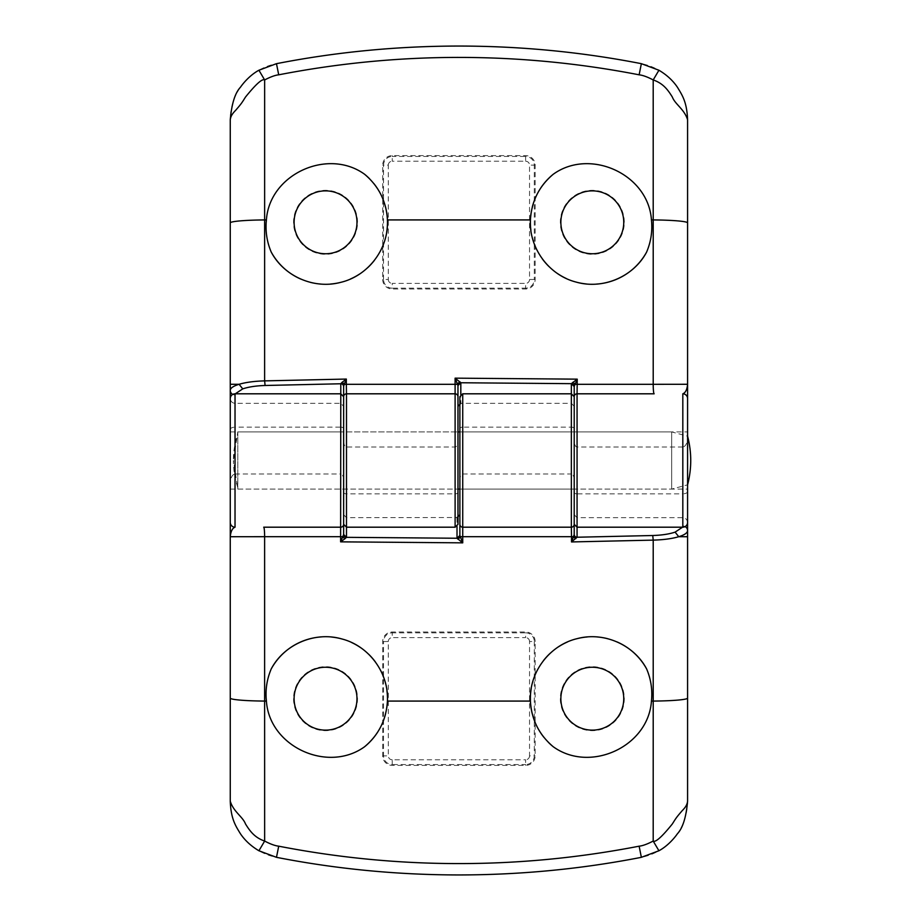 <?xml version="1.0" encoding="UTF-8"?>
<svg xmlns="http://www.w3.org/2000/svg" width="921" height="921" viewBox="0 0 921 921"><rect width="100%" height="100%" fill="white"/><g stroke="black" fill="none" stroke-linecap="round" stroke-linejoin="round"><path stroke-width="0.69" stroke-dasharray="4.61 3.45" d="M343.637 406.311L343.637 524.337L343.637 406.311L340.782 403.329L235.028 403.329C232.15 403.018 230.561 401.372 230.262 398.379L230.262 119.788A57.171 57.171 0 0 1 276.473 63.676A952.763 952.763 0 0 1 641.361 63.676A57.171 57.171 0 0 1 687.584 119.788L687.584 489.086L574.209 489.086L574.209 431.914L574.209 489.086L574.209 431.914L574.209 489.086L459.878 489.086L671.685 489.086L687.584 484.826L687.584 436.174L687.584 484.826L687.584 436.174L671.685 431.914L671.685 489.086L671.685 431.914L459.878 431.914L459.878 514.689M459.878 489.086L459.878 431.914L687.584 431.914M624.3 222.306A31.993 31.993 0 0 0 592.307 190.325A31.993 31.993 0 0 0 560.313 222.306A31.993 31.993 0 0 0 592.307 254.3A31.993 31.993 0 0 0 624.3 222.306M357.521 222.306A31.993 31.993 0 0 0 325.539 190.325A31.993 31.993 0 0 0 293.546 222.306A31.993 31.993 0 0 0 325.539 254.3A31.993 31.993 0 0 0 357.521 222.306M382.699 279.477A9.532 9.532 0 0 0 392.231 288.998L525.615 288.998A9.532 9.532 0 0 0 535.147 279.477L535.147 165.147A9.532 9.532 0 0 0 525.615 155.614L392.231 155.614A9.532 9.532 0 0 0 382.699 165.147L382.699 279.477L383.539 279.477L383.539 165.147L382.699 165.147M457.967 406.311L457.967 441.297C457.783 444.751 456.839 446.65 455.112 447.019L346.492 447.019L346.492 493.852L455.112 493.852L455.112 447.019M343.637 441.297C343.821 444.751 344.776 446.65 346.492 447.019M682.818 447.019L577.064 447.019L577.064 493.852L682.818 493.852L682.818 447.019C685.696 446.409 687.285 443.231 687.584 437.487M574.209 441.297L574.209 524.337L574.209 441.297C574.382 444.751 575.337 446.65 577.064 447.019M574.209 406.311L571.342 403.329L460.822 403.329L460.822 394.533M531.037 213.338A61.926 61.926 0 0 1 532.338 206.857M536.92 194.619A61.926 61.926 0 0 1 540.167 188.886M369.517 178.709A61.926 61.926 0 0 1 373.914 183.647M380.949 194.653A61.926 61.926 0 0 1 385.531 206.96M387.419 219.923A61.926 61.926 0 0 1 387.442 220.695M457.967 433.319L457.967 441.297M574.209 514.689L577.064 517.671L682.818 517.671C685.696 517.982 687.285 519.628 687.584 522.621L687.584 801.212A57.171 57.171 0 0 1 641.361 857.324A952.763 952.763 0 0 1 276.473 857.324A57.171 57.171 0 0 1 230.262 801.212L230.262 431.914L343.637 431.914L343.637 489.086L343.637 431.914L343.637 489.086L343.637 431.914L457.967 431.914L237.802 431.914L237.802 489.086L237.802 431.914L233.416 460.5A95.277 90.154 180 0 1 237.802 433.457M230.262 489.086L457.967 489.086L237.802 489.086L233.416 460.5A95.277 90.154 180 0 0 237.802 487.543M235.028 403.329L235.281 393.808M596.486 284.094A61.926 61.926 0 0 1 586.124 283.933M575.947 282.045A61.926 61.926 0 0 1 566.185 278.464M557.193 273.318A61.926 61.926 0 0 1 549.158 266.733M542.354 258.916A61.926 61.926 0 0 1 536.931 250.04M533.086 240.427A61.926 61.926 0 0 1 530.899 230.285M386.624 232.472A61.926 61.926 0 0 1 384.115 242.407M380.028 251.744A61.926 61.926 0 0 1 374.41 260.344M367.514 267.85A61.926 61.926 0 0 1 359.409 274.159M350.44 279.005A61.926 61.926 0 0 1 340.747 282.344M330.697 284.025A61.926 61.926 0 0 1 320.462 284.036M310.423 282.367A61.926 61.926 0 0 1 300.764 279.063M455.112 393.808A2.855 2.855 0 0 1 457.967 396.663A2.855 2.855 0 0 0 455.112 393.808L346.492 393.808A2.855 2.855 0 0 0 343.637 396.663M574.209 396.663A2.855 2.855 0 0 1 577.064 393.808L654.14 393.808M682.818 393.808A4.766 4.766 0 0 1 687.584 398.574M235.028 394.994A4.766 4.582 180 0 1 232.702 394.407M293.546 698.694A31.993 31.993 0 0 0 325.539 730.675A31.993 31.993 0 0 0 357.521 698.694A31.993 31.993 0 0 0 325.539 666.7A31.993 31.993 0 0 0 293.546 698.694M560.313 698.694A31.993 31.993 0 0 0 592.307 730.675A31.993 31.993 0 0 0 624.3 698.694A31.993 31.993 0 0 0 592.307 666.7A31.993 31.993 0 0 0 560.313 698.694M535.147 641.523A9.532 9.532 0 0 0 525.615 632.002L392.231 632.002A9.532 9.532 0 0 0 382.699 641.523L382.699 755.853A9.532 9.532 0 0 0 392.231 765.386L525.615 765.386A9.532 9.532 0 0 0 535.147 755.853L535.147 641.523L534.307 641.523L534.307 755.853L535.147 755.853M462.733 473.981L571.342 473.981L571.342 427.148L462.733 427.148L462.733 473.981C461.007 474.35 460.051 476.249 459.878 479.703M574.209 479.703C574.025 476.249 573.069 474.35 571.342 473.981M235.028 473.981L340.782 473.981L340.782 427.148L235.028 427.148L235.028 473.981C232.15 474.591 230.561 477.769 230.262 483.513M343.637 479.703C343.452 476.249 342.508 474.35 340.782 473.981M343.637 514.689L346.492 517.671L457.967 517.498M386.808 707.662A61.926 61.926 0 0 1 385.508 714.143M380.926 726.381A61.926 61.926 0 0 1 377.668 732.114M548.329 742.291A61.926 61.926 0 0 1 543.931 737.353M536.897 726.347A61.926 61.926 0 0 1 532.315 714.04M530.427 701.077A61.926 61.926 0 0 1 530.404 700.305M682.818 517.671L682.565 527.192M321.348 636.906A61.926 61.926 0 0 1 331.721 637.067M341.898 638.955A61.926 61.926 0 0 1 351.649 642.536M360.652 647.682A61.926 61.926 0 0 1 368.688 654.267M375.492 662.084A61.926 61.926 0 0 1 380.914 670.96M384.759 680.573A61.926 61.926 0 0 1 386.947 690.715M531.221 688.528A61.926 61.926 0 0 1 533.731 678.593M537.818 669.256A61.926 61.926 0 0 1 543.425 660.656M550.332 653.15A61.926 61.926 0 0 1 558.437 646.841M567.405 641.995A61.926 61.926 0 0 1 577.099 638.656M587.149 636.975A61.926 61.926 0 0 1 597.384 636.964M607.423 638.633A61.926 61.926 0 0 1 617.082 641.937M462.733 527.192A2.855 2.855 0 0 1 459.878 524.337A2.855 2.855 0 0 0 462.733 527.192L571.342 527.192A2.855 2.855 0 0 0 574.209 524.337L574.209 524.337M343.637 524.337A2.855 2.855 0 0 1 340.782 527.192L263.694 527.192M235.028 527.192A4.766 4.766 0 0 1 230.262 522.426M682.818 526.006A4.766 4.582 0 0 1 685.143 526.593M525.615 288.998L525.615 288.169L392.231 288.169L392.231 288.998M392.231 155.614L392.231 156.455L525.615 156.455L525.615 155.614M535.147 165.147L534.307 165.147L534.307 279.477L535.147 279.477M574.209 428.587A2.855 1.428 180 0 0 571.342 427.148L571.342 403.329M687.584 491.469A4.766 2.383 0 0 1 682.818 493.852L682.818 527.192M574.209 492.413A2.855 1.428 0 0 0 577.064 493.852L577.064 517.671M343.637 428.587A2.855 1.428 180 0 0 340.782 427.148L340.782 403.329M455.112 527.192L455.112 493.852A2.855 1.428 0 0 0 457.967 492.413M343.637 492.413A2.855 1.428 0 0 0 346.492 493.852L346.492 517.671M392.231 288.169A8.692 8.692 0 0 1 383.539 279.477L388.294 279.477L388.294 165.147L383.539 165.147A8.692 8.692 0 0 1 392.231 156.455L392.231 161.221L525.615 161.221L525.615 156.455A8.692 8.692 0 0 1 534.307 165.147L529.54 165.147L529.54 279.477L534.307 279.477A8.692 8.692 0 0 1 525.615 288.169L525.615 283.403L392.231 283.403L392.231 288.169M388.294 279.477A3.926 3.926 0 0 0 392.231 283.403M388.294 165.147A3.926 3.926 0 0 1 392.231 161.221M525.615 161.221A3.926 3.926 0 0 1 529.54 165.147M529.54 279.477A3.926 3.926 0 0 1 525.615 283.403M392.231 632.002L392.231 632.831L525.615 632.831L525.615 632.002M525.615 765.386L525.615 764.545L392.231 764.545L392.231 765.386M382.699 755.853L383.539 755.853L383.539 641.523L382.699 641.523M457.012 517.671L457.012 526.467M230.262 429.531A4.766 2.383 180 0 1 235.028 427.148L235.028 393.808M462.733 393.808L462.733 427.148A2.855 1.428 180 0 0 459.878 428.587M525.615 632.831A8.692 8.692 0 0 1 534.307 641.523L529.54 641.523L529.54 755.853L534.307 755.853A8.692 8.692 0 0 1 525.615 764.545L525.615 759.779L392.231 759.779L392.231 764.545A8.692 8.692 0 0 1 383.539 755.853L388.294 755.853L388.294 641.523L383.539 641.523A8.692 8.692 0 0 1 392.231 632.831L392.231 637.597L525.615 637.597L525.615 632.831M529.54 641.523A3.926 3.926 0 0 0 525.615 637.597M529.54 755.853A3.926 3.926 0 0 1 525.615 759.779M392.231 759.779A3.926 3.926 0 0 1 388.294 755.853M388.294 641.523A3.926 3.926 0 0 1 392.231 637.597"/><path stroke-width="1.38" d="M682.565 527.192L675.093 532.131C669.268 534.088 661.819 535.216 652.747 535.515L577.064 537.231L577.064 527.192L682.818 527.192A4.766 4.766 0 0 0 687.584 522.426L687.584 119.788C684.441 109.277 675.081 104.303 672.353 97.062C667.852 89.751 663.108 83.339 653.196 79.943L653.208 219.923L651.435 219.923L651.642 222.306C652.344 232.576 650.675 242.488 646.623 252.066A61.926 61.926 0 0 1 596.486 284.094M687.584 222.905A38.106 2.993 180 0 0 653.208 219.923L653.208 384.31L687.584 384.276C687.078 389.606 685.489 392.783 682.818 393.808A4.766 4.766 0 0 1 687.584 398.574M687.584 431.914L687.584 484.826C691.786 468.605 691.786 452.395 687.584 436.174L687.584 431.914M687.584 489.086L687.584 522.426M687.584 119.788C686.928 101.966 682.196 95.093 677.43 87.265C672.883 80.53 666.712 74.854 658.929 70.238L641.361 63.676C581.577 51.99 520.768 46.108 458.923 46.05C397.089 46.108 336.269 51.99 276.473 63.676L258.916 70.238C251.341 74.302 244.433 81.474 240.416 87.265C235.051 92.963 231.666 103.797 230.262 119.788L230.262 398.482M460.822 403.329L457.967 406.311L457.967 385.531L457.967 492.413C457.967 535.285 457.967 533.489 457.967 492.413L457.967 433.319M560.866 222.306A31.441 31.441 0 0 1 592.307 190.866A31.441 31.441 0 0 1 623.747 222.306A31.441 31.441 0 0 1 592.307 253.747A31.441 31.441 0 0 1 560.866 222.306M294.098 222.306A31.441 31.441 0 0 1 325.539 190.866A31.441 31.441 0 0 1 356.98 222.306A31.441 31.441 0 0 1 325.539 253.747A31.441 31.441 0 0 1 294.098 222.306M530.899 230.285A61.926 61.926 0 0 1 531.037 213.338M532.338 206.857A61.926 61.926 0 0 1 536.92 194.619M540.167 188.886A61.926 61.926 0 0 1 553.21 174.288C589.958 147.659 648.396 174.161 651.435 219.923M300.764 279.063A61.926 61.926 0 0 1 271.223 252.066C267.182 242.568 265.513 232.656 266.192 222.306L266.411 219.923C269.45 174.161 327.876 147.648 364.635 174.288A61.926 61.926 0 0 1 369.517 178.709M373.914 183.647A61.926 61.926 0 0 1 380.949 194.653M385.531 206.96A61.926 61.926 0 0 1 387.419 219.923C386.383 201.469 378.796 186.261 364.635 174.288M387.442 220.695A61.926 61.926 0 0 1 386.624 232.472M276.473 63.676L278.718 74.82C338.502 63.204 398.574 57.401 458.923 57.413C519.363 57.413 579.436 63.215 639.128 74.82C642.858 75.246 647.544 76.961 653.196 79.943L658.929 70.238M553.21 174.288C539.107 186.146 531.509 201.365 530.427 219.923L387.419 219.923L387.465 222.306C387.937 249.856 367.64 276.012 340.747 282.344C314.153 289.539 283.99 276.358 271.223 252.066M572.793 382.353A2.855 1.623 40 0 1 574.969 384.31L653.208 384.31A9.532 0.933 90 0 0 654.14 393.808L577.064 393.808L577.237 379.153L574.209 386.44A2.855 2.74 -168.8 0 0 571.354 383.666L577.237 379.153L455.101 378.151L457.967 385.531L460.822 382.756L571.354 383.666L574.209 386.498L574.209 492.413M457.012 517.671L459.878 514.689L459.878 535.469L459.878 524.337A2.855 2.855 0 0 0 462.733 527.192L571.342 527.192A2.855 2.855 0 0 0 574.209 524.337L574.209 534.491A2.855 2.751 0 0 0 577.064 537.231L571.515 541.939L574.209 534.594L574.209 524.337L577.064 527.192L577.064 393.808A2.855 2.855 0 0 0 574.209 396.663L574.209 386.44M235.281 393.808L242.753 388.869C248.578 386.912 256.026 385.784 265.098 385.485L340.782 383.769A2.855 2.751 180 0 1 343.637 386.509L343.637 492.413M230.262 431.914L230.262 398.574A4.766 4.766 0 0 1 235.028 393.808L340.782 393.808L340.793 383.7A2.855 2.705 180 0 1 343.637 386.406L343.637 396.663A2.855 2.855 0 0 1 346.492 393.808L346.331 384.31L344.212 384.31L343.637 386.406L343.637 396.663L340.782 393.808L340.609 541.847L343.637 534.56L343.637 428.587M455.112 527.192L346.492 527.192L346.492 393.808L455.112 393.808L455.112 527.192L457.967 524.337M586.124 283.933A61.926 61.926 0 0 1 575.947 282.045M566.185 278.464A61.926 61.926 0 0 1 557.193 273.318M549.158 266.733A61.926 61.926 0 0 1 542.354 258.916M536.931 250.04A61.926 61.926 0 0 1 533.086 240.427M384.115 242.407A61.926 61.926 0 0 1 380.028 251.744M374.41 260.344A61.926 61.926 0 0 1 367.514 267.85M359.409 274.159A61.926 61.926 0 0 1 350.44 279.005M340.747 282.344A61.926 61.926 0 0 1 330.697 284.025M320.462 284.036A61.926 61.926 0 0 1 310.423 282.367M457.967 396.663A2.855 2.855 0 0 0 455.112 393.808L455.101 384.31L346.331 384.31L346.331 379.061L344.212 384.31A2.855 1.75 35.6 0 0 342.025 382.376L346.331 379.061L264.626 380.88L264.649 79.943C270.463 76.904 275.149 75.188 278.718 74.82M460.201 382.008A2.855 2.13 145.3 0 0 457.656 384.31L455.101 384.31A2191.347 4.225 90 0 1 455.101 378.151L460.822 382.756A2.855 2.751 176.1 0 0 457.967 385.508M641.361 63.676L639.128 74.82M258.916 70.238L264.649 79.943C262.335 78.4 255.946 84.11 245.493 97.062C242.511 101.771 241.866 103.14 236.789 108.977C235.408 110.934 230.86 114.181 230.262 119.788M230.262 384.276L239.092 384.287C245.884 382.296 254.403 381.156 264.626 380.88L265.098 385.485M232.702 394.407A4.766 4.582 180 0 1 230.262 390.412C230.342 388.121 233.289 386.083 239.092 384.287L242.753 388.869M340.793 383.7L342.025 382.376M646.623 252.066C633.671 276.726 602.806 289.885 575.947 282.033C548.778 275.103 528.85 247.876 530.427 219.923M230.262 398.574L230.262 801.212C233.404 811.723 242.764 816.697 245.493 823.938C249.994 831.249 254.737 837.661 264.649 841.057L264.626 701.077L266.411 701.077L266.192 698.694C265.49 688.424 267.171 678.512 271.223 668.934A61.926 61.926 0 0 1 301.305 641.695M230.262 698.095A38.106 2.993 -0 0 0 264.626 701.077L264.626 536.69L230.262 536.724C230.768 531.394 232.357 528.217 235.028 527.192A4.766 4.766 0 0 1 230.262 522.426M230.262 801.212C230.918 819.034 235.649 825.907 240.416 833.735C244.963 840.47 251.134 846.146 258.916 850.762L276.473 857.324C336.257 869.01 397.078 874.892 458.923 874.95C520.756 874.892 581.577 869.01 641.361 857.324L658.918 850.762C666.505 846.698 673.412 839.526 677.43 833.735C682.795 828.037 686.168 817.203 687.584 801.212L687.584 522.518M356.98 698.694A31.441 31.441 0 0 1 325.539 730.134A31.441 31.441 0 0 1 294.098 698.694A31.441 31.441 0 0 1 325.539 667.253A31.441 31.441 0 0 1 356.98 698.694M623.747 698.694A31.441 31.441 0 0 1 592.307 730.134A31.441 31.441 0 0 1 560.866 698.694A31.441 31.441 0 0 1 592.307 667.253A31.441 31.441 0 0 1 623.747 698.694M386.947 690.715A61.926 61.926 0 0 1 386.808 707.662M385.508 714.143A61.926 61.926 0 0 1 380.926 726.381M377.668 732.114A61.926 61.926 0 0 1 364.635 746.712C327.888 773.341 269.439 746.839 266.411 701.077M617.082 641.937A61.926 61.926 0 0 1 646.623 668.934C650.663 678.432 652.333 688.344 651.642 698.694L651.435 701.077C648.396 746.839 589.958 773.352 553.21 746.712A61.926 61.926 0 0 1 548.329 742.291M543.931 737.353A61.926 61.926 0 0 1 536.897 726.347M532.315 714.04A61.926 61.926 0 0 1 530.427 701.077C531.452 719.531 539.05 734.739 553.21 746.712M530.404 700.305A61.926 61.926 0 0 1 531.221 688.528M641.361 857.324L639.128 846.18C579.332 857.796 519.271 863.599 458.923 863.587C398.471 863.587 338.41 857.785 278.718 846.18C274.988 845.754 270.29 844.039 264.649 841.057L258.916 850.762M364.635 746.712C378.738 734.854 386.336 719.635 387.419 701.077L530.427 701.077L530.381 698.694C529.909 671.144 550.205 644.988 577.099 638.656C603.692 631.461 633.844 644.642 646.623 668.934M459.878 524.337L459.878 428.587C459.878 385.715 459.878 387.511 459.878 428.587L459.878 489.086L457.967 489.086M459.878 535.492L457.012 538.244L346.492 537.334L343.637 534.502L343.637 524.337A2.855 2.855 0 0 1 340.782 527.192L263.694 527.192A9.532 0.933 -90 0 1 264.626 536.69L342.865 536.69A2.855 1.623 -140 0 0 345.041 538.647L340.609 541.847L462.733 542.849L457.012 538.244A2.855 2.751 -3.9 0 0 459.878 535.492L462.733 542.849A2191.347 4.225 -90 0 0 462.733 536.69L462.733 393.808L571.342 393.808L571.342 527.192L571.515 536.69L573.633 536.69A2.855 1.75 -144.4 0 0 575.821 538.624M577.053 537.3A2.855 2.705 0 0 1 574.209 534.594L574.209 428.587M301.317 641.695A61.926 61.926 0 0 1 321.348 636.906M331.721 637.067A61.926 61.926 0 0 1 341.898 638.955M351.649 642.536A61.926 61.926 0 0 1 360.652 647.682M368.688 654.267A61.926 61.926 0 0 1 375.492 662.084M380.914 670.96A61.926 61.926 0 0 1 384.759 680.573M533.731 678.593A61.926 61.926 0 0 1 537.818 669.256M543.425 660.656A61.926 61.926 0 0 1 550.332 653.15M558.437 646.841A61.926 61.926 0 0 1 567.405 641.995M577.099 638.656A61.926 61.926 0 0 1 587.149 636.975M597.384 636.964A61.926 61.926 0 0 1 607.423 638.633M343.637 534.56A2.855 2.74 11.2 0 0 346.492 537.334L345.041 538.647M276.473 857.324L278.718 846.18M658.918 850.762L653.196 841.057C647.382 844.097 642.697 845.812 639.128 846.18M687.584 801.212C686.985 806.819 682.438 810.066 681.056 812.023C675.979 817.86 675.335 819.23 672.353 823.938C661.9 836.89 655.51 842.6 653.196 841.057L653.208 701.077A38.106 2.993 180 0 0 687.584 698.095M687.584 536.724L678.754 536.713C671.962 538.704 663.442 539.844 653.208 540.12L653.208 701.077L651.435 701.077M685.143 526.593A4.766 4.582 0 0 1 687.584 530.588C687.503 532.879 684.556 534.917 678.754 536.713L675.093 532.131M271.223 668.934C284.175 644.274 315.028 631.115 341.898 638.967C369.068 645.897 388.996 673.124 387.419 701.077M652.747 535.515L653.208 540.12L571.515 541.939L571.515 536.69L460.189 536.69A2.855 2.13 -34.7 0 1 457.633 538.992M682.818 527.192L682.818 393.808M460.822 394.533L460.822 382.779M571.342 383.758L571.342 393.808L574.209 396.663M230.262 222.905A38.106 2.993 0 0 1 264.626 219.923L266.411 219.923M235.028 393.808L235.028 527.192M457.012 526.467L457.012 538.221M346.492 537.242L346.492 527.192L343.637 524.337M462.733 393.808L459.878 396.663M457.967 431.914L459.878 431.914"/></g></svg>
